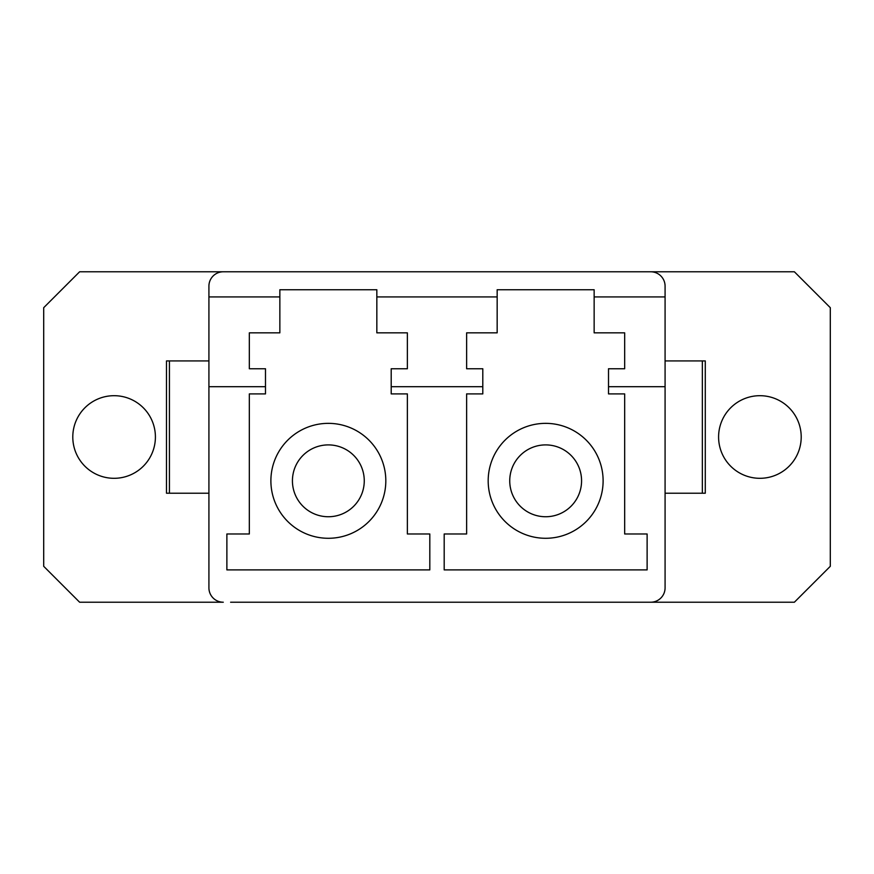 <?xml version="1.0" encoding="UTF-8"?>
<svg xmlns="http://www.w3.org/2000/svg" width="874" height="874" viewBox="0 0 874 874"><rect width="100%" height="100%" fill="white"/><g stroke="black" fill="none" stroke-linecap="round" stroke-linejoin="round"><path stroke-width="1.31" d="M72.793 437A41.307 41.307 0 0 0 114.101 478.307A41.307 41.307 0 0 0 155.408 437A41.307 41.307 0 0 0 114.101 395.693A41.307 41.307 0 0 0 72.793 437M718.592 437A41.307 41.307 0 0 0 759.899 478.307A41.307 41.307 0 0 0 801.207 437A41.307 41.307 0 0 0 759.899 395.693A41.307 41.307 0 0 0 718.592 437M581.571 480.82A35.921 35.921 0 0 1 545.649 516.742A35.921 35.921 0 0 1 509.739 480.82A35.921 35.921 0 0 1 545.649 444.899A35.921 35.921 0 0 1 581.571 480.82M488.184 480.82A57.466 57.466 0 0 1 545.649 423.355A57.466 57.466 0 0 1 603.115 480.82A57.466 57.466 0 0 1 545.649 538.286A57.466 57.466 0 0 1 488.184 480.82M364.261 480.82A35.921 35.921 0 0 1 328.351 516.742A35.921 35.921 0 0 1 292.429 480.82A35.921 35.921 0 0 1 328.351 444.899A35.921 35.921 0 0 1 364.261 480.82M270.885 480.82A57.466 57.466 0 0 1 328.351 423.355A57.466 57.466 0 0 1 385.816 480.82A57.466 57.466 0 0 1 328.351 538.286A57.466 57.466 0 0 1 270.885 480.82M641.155 602.219L794.379 602.219L830.3 566.308L830.3 307.692L794.379 271.781L223.285 271.781A14.366 14.366 0 0 0 208.919 286.148L208.919 386.712L265.488 386.712L265.488 368.752L249.33 368.752L249.33 332.841L279.855 332.841L279.855 289.742L376.836 289.742L376.836 332.841L407.371 332.841L407.371 368.752L391.202 368.752L391.202 386.712L482.798 386.712L482.798 393.901L466.629 393.901L466.629 533.981L444.189 533.981L444.189 569.892L647.121 569.892L647.121 533.981L624.67 533.981L624.67 393.901L608.512 393.901L608.512 368.752L624.67 368.752L624.67 332.841L624.67 368.752M482.798 386.712L482.798 368.752L466.629 368.752L466.629 332.841L497.164 332.841L497.164 289.742L594.145 289.742L594.145 332.841L624.67 332.841M650.715 271.781A14.366 14.366 0 0 1 665.081 286.148L665.081 587.852A14.366 14.366 0 0 1 650.715 602.219L230.616 602.219M223.285 271.781L79.621 271.781L43.7 307.692L43.7 566.308L79.621 602.219L223.285 602.219A14.366 14.366 0 0 1 208.919 587.852L208.919 562.714M208.919 386.712L208.919 587.852M665.081 386.712L608.512 386.712M265.488 386.712L265.488 393.901L249.33 393.901L249.33 533.981L226.879 533.981L226.879 569.892L429.811 569.892L429.811 533.981L407.371 533.981L407.371 393.901L391.202 393.901L391.202 386.712M665.081 587.852L665.081 562.714M376.836 289.742L279.855 289.742M249.33 332.841L249.33 368.752M407.371 368.752L407.371 332.841M594.145 289.742L497.164 289.742M466.629 332.841L466.629 368.752M208.919 360.918L166.486 360.918L166.486 493.209L208.919 493.209M665.081 360.918L705.285 360.918L705.285 493.209L665.081 493.209M665.081 296.92L594.145 296.92M279.855 296.92L208.919 296.92M497.164 296.92L376.836 296.92M169.425 360.918L169.425 493.209M702.346 360.918L702.346 493.209"/></g></svg>
